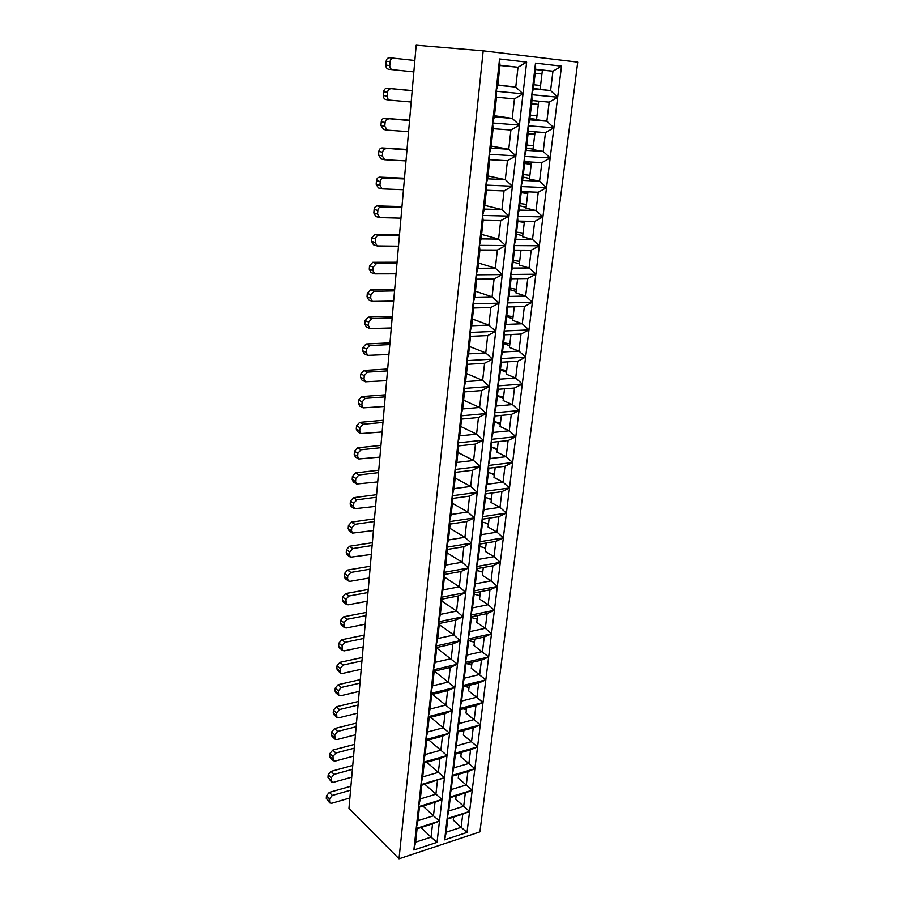 <?xml version="1.0" encoding="UTF-8"?>
<svg xmlns="http://www.w3.org/2000/svg" width="904" height="904" viewBox="0 0 904 904"><rect width="100%" height="100%" fill="white"/><g stroke="black" fill="none" stroke-linecap="round" stroke-linejoin="round"><path stroke-width="1.36" d="M471.391 617.534L477.154 619.127M533.835 84.784L540.581 85.518M535.179 73.303L541.948 74.015M530.286 115.113L536.965 115.904M538.332 104.412L531.642 103.474M532.829 103.779L531.721 103.632L532.851 103.632M531.608 103.79L538.309 104.559M526.783 145.002L533.405 145.849M534.772 134.346L528.162 133.159M529.315 133.668L528.218 133.476L529.36 133.351M528.083 133.849L534.739 134.673M523.326 174.461L529.902 175.365M531.269 163.85L524.738 162.426M525.857 163.127L524.772 162.901L525.913 162.652M524.614 163.466L531.213 164.347M519.924 203.502L526.444 204.451M527.812 192.925L522.512 191.637M522.444 192.168L521.371 191.908L522.218 191.625M521.19 192.665L527.733 193.592M516.568 232.125L523.032 233.13M524.399 221.593L521.427 221.141M517.822 221.435L524.309 222.418M513.257 260.352L519.676 261.403M516.455 250.125L520.93 250.849M509.992 288.184L516.353 289.28M516.5 278.681L517.596 278.873M506.782 315.62L513.088 316.773M503.607 342.695L509.867 343.882M500.477 369.386L506.692 370.617M497.392 395.715L503.551 396.992M494.341 421.693L500.466 423.004M491.335 447.322L497.415 448.678M488.375 472.611L494.398 474.001M485.448 497.562L491.426 498.997M482.566 522.184L488.499 523.653M479.719 546.491L485.606 547.993M476.905 570.481L482.747 572.017M474.125 594.154L479.934 595.725M468.679 640.608L474.408 642.236M466.713 663.604L471.696 665.05M464.995 686.373L469.018 687.582M463.21 708.86L466.374 709.832M461.379 731.053L463.763 731.799M459.514 752.964L461.176 753.495M457.616 774.592L458.633 774.931M432.564 823.826L439.48 821.047L437.039 842.336L431.061 837.127L415.625 842.166L417.072 828.776L432.564 823.826L431.061 837.127L420.959 827.533M467.006 832.426L444.632 839.827L535.507 63.144L561.508 66.161L467.006 832.426L461.142 827.307L446.226 832.177L447.774 818.967L462.735 814.199L461.142 827.307L453.254 820.143L453.616 817.103M417.072 828.776L416.202 828.471L439.48 821.047L526.659 62.116L499.55 58.963L496.059 91.225L523.02 93.846L515.766 87.078L497.833 84.965M437.039 842.336L413.874 849.986L496.059 91.225L497.799 85.27L499.98 65.224L499.55 58.963M415.625 842.166L413.874 849.986M399.003 858.8L479.911 831.872L577.735 62.139L483.188 50.827L399.003 858.8L348.967 808.3L416.19 45.2L483.188 50.827M422.914 806.052L433.468 815.803L417.953 820.685L419.433 807.114L434.982 802.334L433.468 815.803L439.48 821.047M434.982 802.334L441.966 799.486L418.563 806.673L419.433 807.114M417.953 820.685L416.202 828.471M448.712 811.001L447.107 818.617L469.594 811.442L463.695 806.278L448.712 811.001L450.271 797.633L465.3 793L463.695 806.278L455.74 799.249L456.147 795.825M450.271 797.633L449.627 797.136L472.216 790.198L465.3 793M447.774 818.967L447.107 818.617M462.735 814.199L469.594 811.442M446.226 832.177L444.632 839.827M451.22 789.554L452.814 776.016L467.91 771.553L466.283 784.988L451.22 789.554L449.627 797.136M458.712 774.276L458.26 778.095L472.216 790.198M452.814 776.016L452.169 775.383L474.871 768.682L467.91 771.553M453.763 767.846L455.379 754.139L470.543 749.834L468.893 763.439L453.763 767.846L452.169 775.383M461.3 752.456L460.803 756.682L474.871 768.682M455.379 754.139L454.746 753.36L477.561 746.907L470.543 749.834M456.351 745.856L457.978 731.98L473.221 727.833L471.549 741.619L456.351 745.856L454.746 753.36M463.933 730.364L463.379 735.009L477.561 746.907M457.978 731.98L457.356 731.053L480.273 724.85L473.221 727.833M458.961 723.595L460.599 709.538L475.922 705.561L474.227 719.516L458.961 723.595L457.356 731.053M466.588 707.979L465.989 713.053L480.273 724.85M460.599 709.538L460 708.465L483.03 702.51L475.922 705.561M461.594 701.041L463.266 686.803L478.657 683.006L476.95 697.142L461.594 701.041L460 708.465M469.278 685.322L468.622 690.825L483.03 702.51M463.266 686.803L462.678 685.582L485.821 679.898L478.657 683.006M464.272 678.203L465.967 663.773L481.436 660.157L479.696 674.474L464.272 678.203L462.678 685.582M472.012 662.361L471.3 668.327L485.821 679.898M465.967 663.773L465.39 662.395L488.646 656.982L481.436 660.157M466.984 655.061L468.701 640.45L484.25 637.015L482.487 651.524L466.984 655.061L465.39 662.395M474.781 639.105L474.012 645.524L488.646 656.982M468.701 640.45L468.136 638.902L491.505 633.783L484.25 637.015M469.741 631.625L471.47 616.81L487.086 613.579L485.312 628.269L469.741 631.625L468.136 638.902M477.572 615.545L476.758 622.438L485.312 628.269L491.505 633.783M471.47 616.81L470.927 615.104L494.409 610.268L487.086 613.579M472.521 607.872L474.284 592.866L489.979 589.826L488.171 604.708L472.521 607.872L470.927 615.104M480.408 591.679L479.538 599.058L488.171 604.708L494.409 610.268M474.284 592.866L473.741 590.99L497.347 586.447L489.979 589.826M475.346 583.814L477.12 568.605L492.895 565.768L491.064 580.843L475.346 583.814L473.741 590.99M483.29 567.497L482.352 575.373L491.064 580.843L497.347 586.447M477.12 568.605L476.6 566.559L500.319 562.322L492.895 565.768M478.205 559.429L480.001 544.016L495.855 541.383L494.002 556.661L478.205 559.429L476.6 566.559M486.205 542.988L485.199 551.372L494.002 556.661L500.319 562.322M480.001 544.016L479.504 541.79L503.336 537.869L495.855 541.383M481.097 534.716L482.928 519.099L498.861 516.681L496.974 532.162L481.097 534.716L479.504 541.79M489.154 518.15L488.092 527.055L496.974 532.162L503.336 537.869M482.928 519.099L482.442 516.692L506.387 513.088L498.861 516.681M484.035 509.675L485.889 493.844L501.901 491.64L499.991 507.336L484.035 509.675L482.442 516.692M492.149 492.985L491.019 502.421L499.991 507.336L506.387 513.088M485.889 493.844L485.414 491.245L509.483 487.979L501.901 491.64M487.007 484.284L488.883 468.238L504.974 466.272L503.042 482.171L487.007 484.284L485.414 491.245M495.177 467.47L493.991 477.459L503.042 482.171L509.483 487.979M488.883 468.238L488.431 465.458L512.624 462.52L504.974 466.272M490.024 458.554L491.934 442.293L508.104 440.542L506.15 456.667L490.024 458.554L488.431 465.458M498.251 441.604L496.997 452.158L506.15 456.667L512.624 462.52M491.934 442.293L491.493 439.299L515.811 436.722L508.104 440.542M493.087 432.462L495.019 415.976L511.268 414.473L509.28 430.812L493.087 432.462L491.493 439.299M501.37 415.388L500.048 426.507L509.28 430.812L515.811 436.722M495.019 415.976L494.601 412.789L519.032 410.563L511.268 414.473M496.183 406.02L498.138 389.296L514.478 388.031L512.466 404.596L496.183 406.02L494.601 412.789M504.522 388.799L503.132 400.517L512.466 404.596L519.032 410.563M498.138 389.296L497.742 385.895L522.309 384.053L514.478 388.031M499.324 379.194L501.313 362.244L517.732 361.227L515.687 378.03L499.324 379.194L497.742 385.895M507.732 361.849L506.263 374.166L515.687 378.03L522.309 384.053M501.313 362.244L500.94 358.628L525.619 357.159L517.732 361.227M502.511 351.995L504.534 334.808L521.032 334.051L518.964 351.091L502.511 351.995L500.94 358.628M510.986 334.514L509.438 347.464L518.964 351.091L525.619 357.159M504.534 334.808L504.172 330.977L528.976 329.903L521.032 334.051M505.743 324.423L507.788 306.976L524.376 306.49L522.275 323.768L505.743 324.423L504.172 330.977M514.274 306.795L512.658 320.378L522.275 323.768L528.976 329.903M507.788 306.976L507.449 302.919L532.388 302.252L524.376 306.49M509.031 296.444L511.099 278.76L527.766 278.545L525.642 296.06L509.031 296.444L507.449 302.919M517.619 278.669L515.924 292.907L525.642 296.06L532.388 302.252M511.099 278.76L510.783 274.466L535.846 274.206L527.766 278.545M512.353 268.07L514.455 250.125L531.213 250.193L529.055 267.957L512.353 268.07L510.783 274.466M521.009 250.148L519.235 265.064L529.055 267.957L535.846 274.206M514.455 250.125L514.161 245.594L539.36 245.764L531.213 250.193M515.732 239.277L517.856 221.073L534.705 221.435L532.512 239.458L515.732 239.277L514.161 245.594M524.444 221.209L522.591 236.814L532.512 239.458L539.36 245.764M517.856 221.073L517.585 216.293L542.92 216.915L534.705 221.435M519.156 210.067L521.314 191.591L538.253 192.258L536.027 210.542L519.156 210.067L517.585 216.293M527.936 191.851L526.004 208.169L536.027 210.542L542.92 216.915M521.314 191.591L521.066 186.574L546.524 187.636L538.253 192.258M522.625 180.427L524.828 161.68L541.846 162.652L539.586 181.207L522.625 180.427L521.066 186.574M531.484 162.065L529.45 179.105L539.586 181.207L546.524 187.636M524.828 161.68L524.602 156.403L550.186 157.94L541.846 162.652M526.151 150.358L528.377 131.329L545.485 132.605L543.202 151.431L526.151 150.358L524.602 156.403M535.078 131.826L532.953 149.623L543.202 151.431L550.186 157.94M528.377 131.329L528.185 125.78L553.903 127.792L545.485 132.605M529.733 119.825L531.993 100.513L549.191 102.129L546.875 121.226L529.733 119.825L528.185 125.78M538.716 101.146L536.513 119.712L546.875 121.226L553.903 127.792M531.993 100.513L531.823 94.694L557.678 97.203L549.191 102.129M533.36 88.841L535.665 69.246L552.943 71.19L550.592 90.581L533.36 88.841L531.823 94.694M561.508 66.161L552.943 71.19L542.4 70.15L540.117 89.349L550.592 90.581L557.678 97.203M535.665 69.246L535.507 63.144M499.98 65.224L518.003 67.258L515.766 87.078L497.799 85.27M526.659 62.116L518.003 67.258L499.946 65.495M514.433 98.875L512.229 118.39L494.364 116.932L496.499 97.203L514.433 98.875L523.02 93.846M496.499 97.203L496.059 91.225M494.488 115.746L512.229 118.39L519.427 125.091L492.612 123L494.364 116.932M510.918 130.018L508.749 149.25L490.974 148.12L493.087 128.684L510.918 130.018L519.427 125.091M493.087 128.684L492.612 123M491.2 146.064L508.749 149.25L515.89 155.883L489.222 154.279L490.974 148.12M507.449 160.697L505.313 179.636L487.64 178.834L489.719 159.692L507.449 160.697L515.89 155.883M489.719 159.692L489.222 154.279M487.957 175.952L505.313 179.636L512.41 186.213L485.889 185.094L487.64 178.834M504.036 190.925L501.935 209.581L484.352 209.095L486.397 190.235L504.036 190.925L512.41 186.213M486.397 190.235L485.889 185.094M484.759 205.4L501.935 209.581L508.975 216.09L482.6 215.446L484.352 209.095M500.68 220.7L498.601 239.097L481.12 238.905L483.131 220.327L500.68 220.7L508.975 216.09M483.131 220.327L482.6 215.446M481.606 234.43L498.601 239.097L505.596 245.538L479.357 245.357L481.12 238.905M497.358 250.046L495.313 268.172L477.933 268.285L479.911 249.979L497.358 250.046L505.596 245.538M479.911 249.979L479.357 245.357M478.498 263.041L495.313 268.172L502.262 274.556L476.171 274.816L477.933 268.285M494.092 278.974L492.081 296.84L474.781 297.235L476.747 279.189L494.092 278.974L502.262 274.556M476.747 279.189L476.171 274.816M475.436 291.246L492.081 296.84L498.974 303.145L473.029 303.846L474.781 297.235M490.872 307.473L488.883 325.09L471.685 325.768L473.617 307.981L490.872 307.473L498.974 303.145M473.617 307.981L473.029 303.846M472.419 319.055L488.883 325.09L495.742 331.339L469.933 332.457L471.685 325.768M487.697 335.576L485.742 352.933L468.634 353.882L470.543 336.356L487.697 335.576L495.742 331.339M470.543 336.356L469.933 332.457M469.436 346.481L485.742 352.933L492.544 359.125L466.871 360.651L468.634 353.882M484.578 363.272L482.646 380.392L465.628 381.601L467.504 364.323L484.578 363.272L492.544 359.125M467.504 364.323L466.871 360.651M466.498 373.522L482.646 380.392L489.403 386.528L463.865 388.449L465.628 381.601M481.493 390.584L479.583 407.455L462.656 408.936L464.509 391.895L481.493 390.584L489.403 386.528M464.509 391.895L463.865 388.449M463.605 400.189L479.583 407.455L486.296 413.546L460.893 415.851L462.656 408.936M478.453 417.512L476.566 434.157L459.729 435.875L461.56 419.083L478.453 417.512L486.296 413.546M461.56 419.083L460.893 415.851M460.757 426.496L476.566 434.157L483.233 440.18L457.966 442.858L459.729 435.875M475.447 444.067L473.594 460.475L456.848 462.441L458.644 445.887L475.447 444.067L483.233 440.18M458.644 445.887L457.966 442.858M457.932 452.441L473.594 460.475L480.216 466.453L455.085 469.492L456.848 462.441M472.487 470.261L470.668 486.442L454 488.646L455.774 472.306L472.487 470.261L480.216 466.453M455.774 472.306L455.085 469.492M455.153 478.035L470.668 486.442L477.244 492.364L452.237 495.754L454 488.646M469.571 496.093L467.775 512.048L451.198 514.478L452.949 498.375L469.571 496.093L477.244 492.364M452.949 498.375L452.237 495.754M452.418 503.279L467.775 512.048L474.306 517.913L449.435 521.653L451.198 514.478M466.701 521.563L464.916 537.315L448.429 539.971L450.158 524.083L466.701 521.563L474.306 517.913M450.158 524.083L449.435 521.653M449.706 528.196L464.916 537.315L471.413 543.123L446.666 547.202L448.429 539.971M463.854 546.705L462.102 562.243L445.706 565.102L447.401 549.44L463.854 546.705L471.413 543.123M447.401 549.44L446.666 547.202M447.039 552.785L462.102 562.243L468.554 567.994L443.943 572.401L445.706 565.102M461.051 571.497L459.322 586.832L443.005 589.905L444.689 574.447L461.051 571.497L468.554 567.994M444.689 574.447L443.943 572.401M444.406 577.046L459.322 586.832L465.729 592.538L441.254 597.25L443.005 589.905M458.294 595.962L456.588 611.093L440.35 614.381L442.011 599.126L458.294 595.962L465.729 592.538M442.011 599.126L441.254 597.25M441.807 600.99L456.588 611.093L462.95 616.754L438.598 621.771L440.35 614.381M455.571 620.11L453.876 635.037L437.728 638.518L439.367 623.466L455.571 620.11L462.95 616.754M439.367 623.466L438.598 621.771M439.242 624.63L453.876 635.037L460.204 640.654L435.977 645.964L437.728 638.518M452.87 643.942L451.209 658.666L435.152 662.338L436.756 647.49L452.87 643.942L460.204 640.654M436.756 647.49L435.977 645.964M436.711 647.965L457.503 664.225L433.389 669.841L435.152 662.338M450.215 667.457L448.576 681.989L432.598 685.853L434.18 671.197L450.215 667.457L457.503 664.225M434.18 671.197L433.389 669.841M434.406 671.141L454.825 687.503L430.835 693.402L432.598 685.853M447.593 690.656L445.977 705.018L430.078 709.064L431.649 694.588L447.593 690.656L454.825 687.503M431.649 694.588L430.835 693.402M432.541 694.374L452.181 710.487L428.315 716.646L430.078 709.064M445.017 713.572L443.412 727.743L427.592 731.957L429.14 717.686L445.017 713.572L452.181 710.487M429.14 717.686L428.315 716.646M430.654 717.29L449.582 733.167L425.829 739.596L427.592 731.957M442.451 736.184L440.881 750.173L425.129 754.569L426.665 740.478L442.451 736.184L449.582 733.167M426.665 740.478L425.829 739.596M428.745 739.913L447.005 755.552L423.377 762.241L425.129 754.569M439.932 758.512L438.372 772.332L422.71 776.886L424.225 762.976L439.932 758.512L447.005 755.552M424.225 762.976L423.377 762.241M426.812 762.241L444.463 777.666L420.959 784.604L422.71 776.886M437.446 780.559L435.909 794.198L420.315 798.933L421.806 785.192L444.463 777.666M421.806 785.192L420.959 784.604M424.869 784.288L441.966 799.486M420.315 798.933L418.563 806.673M479.086 595.499L479.9 596.019M481.436 571.667L482.702 572.458M483.776 547.519L485.538 548.581M486.069 523.054L488.409 524.388M488.318 498.251L491.324 499.878M490.51 473.108L494.273 475.052M492.612 447.604L497.268 449.887M494.601 421.75L500.296 424.383M497.369 395.929L503.37 398.54M500.421 369.872L506.489 372.346M503.517 343.463L509.641 345.78M506.658 316.682L512.839 318.863M509.833 289.54L516.082 291.563M513.065 262.024L519.382 263.878M516.331 234.113L522.715 235.808M519.653 205.818L526.094 207.332M523.02 177.105L529.529 178.45M526.433 147.996L533.01 149.16M529.891 118.458L536.547 119.441M533.405 88.502L540.129 89.281M535.62 69.551L542.4 70.218M389.545 57.754L393.477 58.15C391.59 58.195 390.46 59.37 390.087 61.675L389.771 65.529C389.771 67.868 390.675 69.258 392.517 69.687L388.596 69.246C386.765 68.806 385.85 67.427 385.85 65.099L386.166 61.257C386.539 58.963 387.669 57.799 389.545 57.754L414.846 60.5M388.596 69.246L413.84 71.891M412.19 90.592L387.059 88.253L412.179 90.75M389.703 100.118L385.974 99.564C384.234 99.101 383.364 97.756 383.375 95.541L383.691 91.756C384.064 89.485 385.183 88.309 387.059 88.253M390.957 88.784C389.07 88.841 387.952 90.016 387.567 92.31L387.262 96.106C387.24 98.333 388.11 99.677 389.861 100.141L411.184 101.994M409.58 120.221L384.596 118.311L409.546 120.582M383.68 129.475L380.946 125.543L381.251 121.814C381.612 119.565 382.731 118.401 384.596 118.311M388.449 118.978C386.584 119.057 385.466 120.232 385.093 122.492L384.776 126.232L387.24 130.142L408.574 131.656M407.003 149.431L382.166 147.94L406.958 149.974M381.262 158.946L378.539 155.115L378.844 151.443C379.205 149.216 380.313 148.053 382.166 147.94M385.985 148.731C384.121 148.844 383.013 150.019 382.641 152.245L382.335 155.929L384.663 159.725L405.998 160.889M404.472 178.224L379.77 177.15L383.556 178.054L404.404 178.958M383.556 178.054C381.703 178.201 380.595 179.365 380.234 181.568L379.94 185.207L382.132 188.868L378.369 187.919L376.166 184.258L376.471 180.642C376.832 178.45 377.928 177.286 379.77 177.15M382.132 188.868L403.455 189.727M401.964 206.62L377.409 205.931L381.149 206.959L401.884 207.536M381.149 206.959C379.318 207.129 378.222 208.304 377.861 210.474L377.567 214.056L379.635 217.604L375.906 216.531L373.838 212.994L374.132 209.423C374.482 207.265 375.578 206.101 377.409 205.931M379.635 217.604L400.958 218.147M399.5 234.622L375.081 234.317L378.787 235.469L399.41 235.707M378.787 235.469C376.968 235.661 375.872 236.825 375.51 238.972L375.228 242.509L377.171 245.933L373.488 244.747L371.533 241.334L371.815 237.808L375.081 234.317M377.171 245.933L398.483 246.17M397.071 262.239L372.787 262.307L376.459 263.572L396.958 263.493M376.459 263.572L373.205 267.064L372.923 270.556L374.753 273.867L371.092 272.567L369.261 269.268L369.544 265.799L372.787 262.307M374.753 273.867L396.054 273.822M394.664 289.483L370.527 289.913L374.154 291.28L394.539 290.896M374.154 291.28L370.922 294.772L370.64 298.207L372.369 301.405L368.742 300.004L367.024 296.817L367.306 293.393L370.527 289.913M372.369 301.405L393.647 301.077M392.302 316.355L368.29 317.134L371.894 318.603L392.166 317.925M371.894 318.603L368.685 322.095L368.403 325.485L370.018 328.57L366.436 327.067L364.82 323.994L365.092 320.615L368.29 317.134M370.018 328.57L391.274 327.971M389.963 342.865L366.086 343.983L369.657 345.554L389.816 344.593M369.657 345.554L366.47 349.046L366.188 352.39L367.702 355.362L364.154 353.746L362.64 350.786L362.911 347.452L366.086 343.983M367.702 355.362L388.946 354.492M387.658 369.013L363.916 370.471L367.453 372.143L387.5 370.889M367.453 372.143L364.278 375.623L364.007 378.923L365.431 381.793L361.916 380.075L360.493 377.228L360.764 373.94L363.916 370.471M365.431 381.793L386.641 380.663M385.386 394.811L361.781 396.596L365.272 398.37L385.206 396.845M365.272 398.37L362.131 401.851L361.86 405.094L363.193 407.862L359.702 406.054L358.368 403.297L358.639 400.065L361.781 396.596M363.193 407.862L384.358 406.484M383.149 420.27L359.668 422.371L363.125 424.236L382.957 422.439M363.125 424.236L359.995 427.716L359.736 430.925L360.978 433.581L357.532 431.683L356.278 429.027L356.538 425.829L359.668 422.371M360.978 433.581L382.121 431.954M380.934 445.401L357.577 447.808L361.012 449.763L380.731 447.706M361.012 449.763L357.905 453.232L357.645 456.396L358.809 458.961L355.385 456.972L354.221 454.418L354.481 451.265L357.577 447.808M358.809 458.961L379.906 457.096M378.753 470.204L355.521 472.905L358.922 474.95L378.539 472.645M358.922 474.95L355.826 478.419L355.577 481.538L356.673 484.013L353.283 481.934L352.187 479.47L352.436 476.351L355.521 472.905M356.673 484.013L377.714 481.911M376.595 494.68L353.487 497.675L356.865 499.81L376.369 497.245M356.865 499.81L353.792 503.268L353.532 506.353L354.56 508.726L351.204 506.568L350.176 504.195L350.424 501.121L353.487 497.675M354.56 508.726L375.555 506.398M374.459 518.839L351.486 522.116L354.831 524.331L374.222 521.54M354.831 524.331L351.769 527.789L351.52 530.829L352.481 533.123L349.159 530.874L348.187 528.591L348.435 525.552L351.486 522.116M352.481 533.123L373.431 530.569M372.358 542.694L349.509 546.242L352.82 548.547L372.109 545.519M352.82 548.547L349.78 551.994L349.532 554.999L350.436 557.203L347.136 554.875L346.232 552.672L346.481 549.677L349.509 546.242M350.436 557.203L371.329 554.423M370.29 566.243L347.554 570.062L350.842 572.447L370.03 569.181M350.842 572.447L347.814 575.882L347.577 578.842L348.424 580.978L345.147 578.571L344.3 576.447L344.548 573.486L347.554 570.062M348.424 580.978L350.097 581.328L369.25 577.984M368.244 589.487L345.622 593.578L348.876 596.03L367.973 592.549M348.876 596.03L345.882 599.465L346.435 604.437L343.192 601.962L342.401 599.917L342.639 597.002L345.622 593.578M346.435 604.437L348.153 604.799L367.205 601.239M366.222 612.449L343.723 616.788L346.944 619.319L365.939 615.624M346.944 619.319L343.972 622.754L344.469 627.613L341.26 625.048L340.514 623.082L340.751 620.2L343.723 616.788M344.469 627.613L346.232 627.975L365.182 624.201M364.222 635.116L341.836 639.716L345.046 642.315L363.928 638.405M345.046 642.315L342.074 645.739L342.537 650.496L339.35 647.863L338.65 645.964L338.887 643.117L341.836 639.716M342.537 650.496L344.334 650.857L363.182 646.88M362.244 657.513L339.983 662.338L343.158 665.016L361.95 660.903M343.158 665.016L340.209 668.429L340.638 673.084L337.474 670.384L336.819 668.553L337.045 665.739L339.983 662.338M340.638 673.084L342.458 673.457L361.216 669.265M360.3 679.627L338.152 684.69L341.294 687.435L359.995 683.13M341.294 687.435L338.367 690.848L338.763 695.391L335.621 692.622L335.011 690.859L335.237 688.091L338.152 684.69M338.763 695.391L340.605 695.775L359.261 691.39M358.379 701.47L336.344 706.77L339.463 709.572L358.052 705.075M339.463 709.572L336.548 712.973L336.909 717.426L333.802 714.589L333.214 712.894L333.44 710.149L336.344 706.77M336.909 717.426L338.785 717.81L357.34 713.233M356.47 723.053L334.559 728.567L337.644 731.438L356.142 726.748M337.644 731.438L334.751 734.839L335.079 739.201L331.994 736.297L331.452 734.647L331.666 731.946L334.559 728.567M335.079 739.201L336.977 739.574L355.441 734.805M354.594 744.365L332.785 750.094L335.859 753.032L354.266 748.162M335.859 753.032L332.977 756.422L333.271 760.693L330.22 757.733L329.7 756.139L329.915 753.473L332.785 750.094M333.271 760.693L335.192 761.066L353.554 756.128M352.741 765.428L331.045 771.372L334.084 774.366L352.402 769.315M334.084 774.366L331.226 777.756L331.497 781.937L327.971 777.372L328.186 774.739L331.045 771.372M331.497 781.937L333.429 782.299L351.701 777.18M350.91 786.231L329.327 792.379L332.344 795.441L350.56 790.209M332.344 795.441L329.497 798.82L329.734 802.91L326.276 798.356L326.48 795.746L329.327 792.379M329.734 802.91L331.689 803.283L349.871 797.983M386.166 61.257L390.087 61.675M389.771 65.529L385.85 65.099M383.691 91.756L387.567 92.31M387.262 96.106L383.375 95.541M381.251 121.814L385.093 122.492M384.776 126.232L380.946 125.543M378.844 151.443L382.641 152.245M382.335 155.929L378.539 155.115M376.471 180.642L380.234 181.568M379.94 185.207L376.166 184.258M374.132 209.423L377.861 210.474M377.567 214.056L373.838 212.994M371.815 237.808L375.51 238.972M375.228 242.509L371.533 241.334M369.544 265.799L373.205 267.064M372.923 270.556L369.261 269.268M367.306 293.393L370.922 294.772M370.64 298.207L367.024 296.817M365.092 320.615L368.685 322.095M368.403 325.485L364.82 323.994M362.911 347.452L366.47 349.046M366.188 352.39L362.64 350.786M360.764 373.94L364.278 375.623M364.007 378.923L360.493 377.228M358.639 400.065L362.131 401.851M361.86 405.094L358.368 403.297M356.538 425.829L359.995 427.716M359.736 430.925L356.278 429.027M354.481 451.265L357.905 453.232M357.645 456.396L354.221 454.418M352.436 476.351L355.826 478.419M355.577 481.538L352.187 479.47M350.424 501.121L353.792 503.268M353.532 506.353L350.176 504.195M348.435 525.552L351.769 527.789M351.52 530.829L348.187 528.591M346.481 549.677L349.78 551.994M349.532 554.999L346.232 552.672M344.548 573.486L347.814 575.882M347.577 578.842L344.3 576.447M342.639 597.002L345.882 599.465M345.644 602.392L342.401 599.917M340.751 620.2L343.972 622.754M343.735 625.636L340.514 623.082M338.887 643.117L342.074 645.739M341.848 648.586L338.65 645.964M337.045 665.739L340.209 668.429M339.983 671.254L336.819 668.553M335.237 688.091L338.367 690.848M338.141 693.628L335.011 690.859M333.44 710.149L336.548 712.973M336.322 715.719L333.214 712.894M331.666 731.946L334.751 734.839M334.525 737.551L331.452 734.647M329.915 753.473L332.977 756.422M332.762 759.111L329.7 756.139M328.186 774.739L331.226 777.756M331.011 780.401L327.971 777.372M326.48 795.746L329.497 798.82M329.282 801.43L326.276 798.356M389.861 100.141L385.974 99.564M387.24 130.142L383.409 129.441M384.663 159.725L380.866 158.889"/></g></svg>
